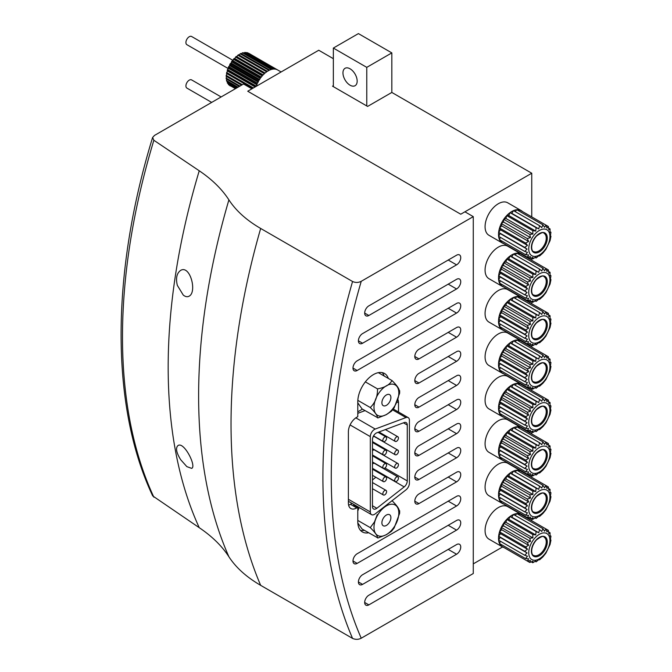 <?xml version="1.0" encoding="UTF-8"?>
<svg xmlns="http://www.w3.org/2000/svg" width="672" height="672" viewBox="0 0 672 672"><rect width="100%" height="100%" fill="white"/><g stroke="black" fill="none" stroke-linecap="round" stroke-linejoin="round"><path stroke-width="1.01" d="M230.269 85.924A18.757 10.828 -60 0 1 230.009 85.772A18.757 10.828 -60 0 1 229.748 85.621L230.009 85.772M235.444 88.679L228.732 84.806A18.757 10.828 -60 0 1 228.312 84.353L235.628 88.578M236.2 88.242L227.522 83.236A18.757 10.828 -60 0 1 227.212 82.639L236.561 88.04M237.502 87.494L226.674 81.245A18.757 10.828 -60 0 1 226.481 80.531L226.699 79.178M241.542 85.159L226.145 76.264A18.757 10.828 -60 0 1 226.212 75.382L227.035 73.752L252.521 88.469L226.481 73.433A18.757 10.828 -60 0 1 226.674 72.5L227.581 71.081L227.212 70.476A18.757 10.828 -60 0 1 227.522 69.527L228.472 68.351L228.312 67.494A18.757 10.828 -60 0 1 228.732 66.553L229.681 65.654L229.748 64.571A18.757 10.828 -60 0 1 230.269 63.672L231.176 63.067L231.479 61.807A18.757 10.828 -60 0 1 232.084 60.967L232.907 60.673L233.444 59.27A18.757 10.828 -60 0 1 234.116 58.523L234.814 58.54L235.595 57.044A18.757 10.828 -60 0 1 236.309 56.414L265.121 73.046A18.757 10.828 120 0 1 266.675 71.837L237.863 55.205L236.855 56.734M237.863 55.205A18.757 10.828 -60 0 1 238.594 54.701L267.406 71.341A18.757 10.828 120 0 1 268.985 70.426L240.173 53.794L239.098 54.995M240.173 53.794A18.757 10.828 -60 0 1 240.904 53.441L269.724 70.081A18.757 10.828 120 0 1 271.27 69.502L242.458 52.861L241.399 53.726M242.458 52.861A18.757 10.828 -60 0 1 243.172 52.668L271.984 69.308A18.757 10.828 120 0 1 273.462 69.073L244.65 52.441A18.757 10.828 -60 0 1 245.322 52.416L274.134 69.048A18.757 10.828 120 0 1 275.495 69.174L246.683 52.534A18.757 10.828 -60 0 1 247.288 52.676L276.1 69.308A18.757 10.828 120 0 1 277.309 69.787L248.497 53.147A18.757 10.828 -60 0 1 248.758 53.29A18.757 10.828 -60 0 1 249.01 53.449M522.43 254.932A18.757 10.828 120 0 0 521.161 253.966A18.757 10.828 120 0 0 506.713 258.997A18.757 10.828 120 0 0 498.523 277.864A18.757 10.828 120 0 0 502.412 286.457A18.757 10.828 120 0 0 503.882 287.07M502.412 286.457L488.956 278.687A18.757 10.828 -60 0 1 488.956 257.032A18.757 10.828 -60 0 1 507.713 246.204L521.161 253.966M539.356 298.376A15.002 8.66 -60 0 1 530.166 285.306A15.002 8.66 -60 0 1 548.537 274.697A15.002 8.66 -60 0 1 539.356 298.376M538.742 299.25L539.566 299.401L542.9 296.444L545.891 292.723L550.066 284.038L550.956 279.67L550.41 279.031L550.956 275.68L550.015 275.78L550.066 272.345L548.848 273.202L548.335 269.892L546.991 271.48L545.891 268.481L544.572 270.732L542.9 268.212L541.758 271.009L539.566 269.102L538.742 272.294L536.113 271.102L535.718 274.504L532.77 274.058L532.904 277.469L529.78 277.78L530.485 281.005L527.344 282.013L528.637 284.869L525.613 286.465L527.47 288.792L524.723 290.833L527.066 292.513L524.723 294.823L527.47 295.772L525.613 298.158L528.637 298.343L527.344 300.611L530.485 300.065L529.78 302.022L532.904 300.812L532.77 302.291L535.718 300.535L536.113 301.4L538.742 299.25M522.43 298.343A18.757 10.828 120 0 0 521.161 297.377A18.757 10.828 120 0 0 506.713 302.4A18.757 10.828 120 0 0 498.523 321.275A18.757 10.828 120 0 0 502.412 329.86A18.757 10.828 120 0 0 503.882 330.473M502.412 329.86L488.956 322.098A18.757 10.828 -60 0 1 488.956 300.443A18.757 10.828 -60 0 1 507.713 289.607L521.161 297.377M539.356 341.779A15.002 8.66 -60 0 1 530.166 328.709A15.002 8.66 -60 0 1 548.537 318.1A15.002 8.66 -60 0 1 539.356 341.779M538.742 342.653L539.566 342.812L542.9 339.847L545.891 336.126L550.066 327.449L550.956 323.081L550.41 322.442L550.956 319.091L550.015 319.183L550.066 315.756L548.848 316.604L548.335 313.295L546.991 314.891L545.891 311.884L544.572 314.143L542.9 311.615L541.758 314.42L539.566 312.514L538.742 315.706L536.113 314.504L535.718 317.906L532.77 317.47L532.904 320.88L529.78 321.191L530.485 324.416L527.344 325.416L528.637 328.28L525.613 329.868L527.47 332.203L524.723 334.236L527.066 335.916L524.723 338.226L527.47 339.175L525.613 341.561L528.637 341.754L527.344 344.022L530.485 343.476L529.78 345.433L532.904 344.215L532.77 345.702L535.718 343.938L536.113 344.803L538.742 342.653M522.43 341.746A18.757 10.828 120 0 0 521.161 340.78A18.757 10.828 120 0 0 506.713 345.803A18.757 10.828 120 0 0 498.523 364.678A18.757 10.828 120 0 0 502.412 373.262A18.757 10.828 120 0 0 503.882 373.884M502.412 373.262L488.956 365.501A18.757 10.828 -60 0 1 488.956 343.846A18.757 10.828 -60 0 1 507.713 333.018L521.161 340.78M539.356 385.19A15.002 8.66 -60 0 1 530.166 372.12A15.002 8.66 -60 0 1 548.537 361.511A15.002 8.66 -60 0 1 539.356 385.19M538.742 386.064L539.566 386.215L542.9 383.258L545.891 379.537L550.066 370.852L550.956 366.484L550.41 365.845L550.956 362.494L550.015 362.586L550.066 359.159L548.848 360.016L548.335 356.706L546.991 358.294L545.891 355.295L544.572 357.546L542.9 355.026L541.758 357.823L539.566 355.916L538.742 359.108L536.113 357.916L535.718 361.309L532.77 360.872L532.904 364.283L529.78 364.594L530.485 367.819L527.344 368.827L528.637 371.683L525.613 373.279L527.47 375.606L524.723 377.647L527.066 379.327L524.723 381.637L527.47 382.578L525.613 384.972L528.637 385.157L527.344 387.425L530.485 386.879L529.78 388.836L532.904 387.626L532.77 389.105L535.718 387.349L536.113 388.214L538.742 386.064M522.43 385.157A18.757 10.828 120 0 0 521.161 384.191A18.757 10.828 120 0 0 506.713 389.214A18.757 10.828 120 0 0 498.523 408.089A18.757 10.828 120 0 0 502.412 416.674A18.757 10.828 120 0 0 503.882 417.287M502.412 416.674L488.956 408.904A18.757 10.828 -60 0 1 488.956 387.248A18.757 10.828 -60 0 1 507.713 376.421L521.161 384.191M539.356 428.593A15.002 8.66 -60 0 1 530.166 415.523A15.002 8.66 -60 0 1 548.537 404.914A15.002 8.66 -60 0 1 539.356 428.593M538.742 429.467L539.566 429.626L542.9 426.661L545.891 422.94L550.066 414.263L550.956 409.895L550.41 409.256L550.956 405.905L550.015 405.997L550.066 402.57L548.848 403.418L548.335 400.109L546.991 401.696L545.891 398.698L544.572 400.957L542.9 398.429L541.758 401.234L539.566 399.328L538.742 402.52L536.113 401.318L535.718 404.72L532.77 404.275L532.904 407.694L529.78 407.996L530.485 411.23L527.344 412.23L528.637 415.086L525.613 416.682L527.47 419.009L524.723 421.05L527.066 422.73L524.723 425.04L527.47 425.989L525.613 428.375L528.637 428.568L527.344 430.836L530.485 430.282L529.78 432.247L532.904 431.029L532.77 432.508L535.718 430.752L536.113 431.617L538.742 429.467M522.43 428.56A18.757 10.828 120 0 0 521.161 427.594A18.757 10.828 120 0 0 506.713 432.617A18.757 10.828 120 0 0 498.523 451.492A18.757 10.828 120 0 0 502.412 460.076A18.757 10.828 120 0 0 503.882 460.698M502.412 460.076L488.956 452.315A18.757 10.828 -60 0 1 488.956 430.66A18.757 10.828 -60 0 1 507.713 419.832L521.161 427.594M539.356 472.004A15.002 8.66 -60 0 1 530.166 458.934A15.002 8.66 -60 0 1 548.537 448.325A15.002 8.66 -60 0 1 539.356 472.004M538.742 472.87L539.566 473.029L542.9 470.072L545.891 466.351L550.066 457.666L550.956 453.298L550.41 452.659L550.956 449.308L550.015 449.4L550.066 445.973L548.848 446.83L548.335 443.512L546.991 445.108L545.891 442.109L544.572 444.36L542.9 441.84L541.758 444.637L539.566 442.73L538.742 445.922L536.113 444.73L535.718 448.123L532.77 447.686L532.904 451.097L529.78 451.408L530.485 454.633L527.344 455.633L528.637 458.497L525.613 460.085L527.47 462.42L524.723 464.461L527.066 466.133L524.723 468.443L527.47 469.392L525.613 471.786L528.637 471.971L527.344 474.239L530.485 473.693L529.78 475.65L532.904 474.44L532.77 475.919L535.718 474.155L536.113 475.02L538.742 472.87M522.43 471.962A18.757 10.828 120 0 0 521.161 471.005A18.757 10.828 120 0 0 506.713 476.028A18.757 10.828 120 0 0 498.523 494.903A18.757 10.828 120 0 0 502.412 503.488A18.757 10.828 120 0 0 503.882 504.101M502.412 503.488L488.956 495.718A18.757 10.828 -60 0 1 488.956 474.062A18.757 10.828 -60 0 1 507.713 463.235L521.161 471.005M539.356 515.407A15.002 8.66 -60 0 1 530.166 502.337A15.002 8.66 -60 0 1 548.537 491.728A15.002 8.66 -60 0 1 539.356 515.407M538.742 516.281L539.566 516.432L542.9 513.475L545.891 509.754L550.066 501.077L550.956 496.7L550.41 496.07L550.956 492.719L550.015 492.811L550.066 489.376L548.848 490.232L548.335 486.923L546.991 488.51L545.891 485.512L544.572 487.763L542.9 485.243L541.758 488.048L539.566 486.142L538.742 489.334L536.113 488.132L535.718 491.534L532.77 491.089L532.904 494.5L529.78 494.81L530.485 498.044L527.344 499.044L528.637 501.9L525.613 503.496L527.47 505.823L524.723 507.864L527.066 509.544L524.723 511.854L527.47 512.803L525.613 515.189L528.637 515.374L527.344 517.65L530.485 517.096L529.78 519.053L532.904 517.843L532.77 519.322L535.718 517.566L536.113 518.431L538.742 516.281M522.43 515.374A18.757 10.828 120 0 0 521.161 514.408A18.757 10.828 120 0 0 506.713 519.431A18.757 10.828 120 0 0 498.523 538.306A18.757 10.828 120 0 0 502.412 546.89A18.757 10.828 120 0 0 503.882 547.504M502.412 546.89L488.956 539.129A18.757 10.828 -60 0 1 488.956 517.474A18.757 10.828 -60 0 1 507.713 506.646L521.161 514.408M539.356 558.818A15.002 8.66 -60 0 1 530.166 545.748A15.002 8.66 -60 0 1 548.537 535.139A15.002 8.66 -60 0 1 539.356 558.818M538.742 559.684L539.566 559.843L542.9 556.886L545.891 553.165L550.066 544.48L550.956 540.112L550.41 539.473L550.956 536.122L550.015 536.214L550.066 532.787L548.848 533.635L548.335 530.326L546.991 531.922L545.891 528.914L544.572 531.174L542.9 528.654L541.758 531.451L539.566 529.544L538.742 532.736L536.113 531.535L535.718 534.937L532.77 534.5L532.904 537.911L529.78 538.222L530.485 541.447L527.344 542.447L528.637 545.311L525.613 546.899L527.47 549.234L524.723 551.267L527.066 552.947L524.723 555.257L527.47 556.206L525.613 558.592L528.637 558.785L527.344 561.053L530.485 560.507L529.78 562.464L532.904 561.246L532.77 562.733L535.718 560.969L536.113 561.834L538.742 559.684M522.43 211.529A18.757 10.828 120 0 0 521.161 210.563A18.757 10.828 120 0 0 506.713 215.586A18.757 10.828 120 0 0 498.523 234.461A18.757 10.828 120 0 0 502.412 243.046A18.757 10.828 120 0 0 503.882 243.659M502.412 243.046L488.956 235.284A18.757 10.828 -60 0 1 488.956 213.629A18.757 10.828 -60 0 1 507.713 202.801L521.161 210.563M539.356 254.974A15.002 8.66 -60 0 1 530.166 241.903A15.002 8.66 -60 0 1 548.537 231.294A15.002 8.66 -60 0 1 539.356 254.974M538.742 255.839L539.566 255.998L542.9 253.042L545.891 249.32L550.066 240.635L550.956 236.267L550.41 235.628L550.956 232.277L550.015 232.369L550.066 228.942L548.848 229.79L548.335 226.481L546.991 228.077L545.891 225.07L544.572 227.329L542.9 224.809L541.758 227.606L539.566 225.7L538.742 228.892L536.113 227.69L535.718 231.092L532.77 230.656L532.904 234.066L529.78 234.377L530.485 237.602L527.344 238.602L528.637 241.466L525.613 243.054L527.47 245.389L524.723 247.422L527.066 249.102L524.723 251.412L527.47 252.361L525.613 254.747L528.637 254.94L527.344 257.208L530.485 256.662L529.78 258.619L532.904 257.401L532.77 258.888L535.718 257.124L536.113 257.989L538.742 255.839M333.354 58.682L318.738 50.24L247.733 91.232L460.748 214.217L531.754 173.225L391.826 92.442L367.601 106.428L332.522 86.167L333.354 85.688M531.754 173.225L531.754 216.905M531.754 258.292L531.754 260.316M531.754 301.703L531.754 303.719M531.754 345.106L531.754 347.13M531.754 388.517L531.754 390.533M531.754 431.92L531.754 433.936M531.754 475.331L531.754 477.347M531.754 518.734L531.754 520.75M473.273 563.875L502.555 546.974M333.354 48.065L366.769 67.36L391.826 52.895L358.411 33.6L333.354 48.065L333.354 86.654M391.826 52.895L391.826 92.442M350.062 85.201A10.038 5.796 -120 0 0 355.085 85.705A10.038 5.796 -120 0 0 355.085 74.105A10.038 5.796 -120 0 0 345.038 68.309A10.038 5.796 -120 0 0 343.501 76.356A10.038 5.796 -120 0 0 350.062 85.201M366.769 67.36L366.769 105.941M535.181 257.46L536.113 257.989M531.308 258.04L532.77 258.888M503.731 243.575L529.78 258.619M501.48 240.82L501.287 242.164L527.344 257.208M500.338 237.342L499.565 239.711L525.613 254.747M539.566 225.7L513.517 210.655L511.787 213.326L510.056 212.654L508.763 215.536L506.722 215.611L505.949 218.501L503.731 219.332L503.538 222.037L501.287 223.566L501.682 225.901L499.565 228.018L500.514 229.824L498.666 232.386L500.119 233.545L498.666 236.376L524.723 251.412M500.119 233.545L527.066 249.102M498.666 232.386L524.723 247.422M500.514 229.824L527.47 245.389M499.565 228.018L525.613 243.054M501.682 225.901L528.637 241.466M501.287 223.566L527.344 238.602M503.538 222.037L530.485 237.602M503.731 219.332L529.78 234.377M505.949 218.501L532.904 234.066M506.722 215.611L532.77 230.656M508.763 215.536L535.718 231.092M510.056 212.654L536.113 227.69M511.787 213.326L538.742 228.892M515.18 211.621L516.852 209.765L542.9 224.809M518.767 210.874L519.842 210.034L548.335 226.481M548.596 228.094L550.066 228.942M550.032 231.739L550.956 232.277M535.181 561.305L536.113 561.834M531.308 561.884L532.77 562.733M503.731 547.42L529.78 562.464M501.48 544.664L501.287 546.008L527.344 561.053M500.338 541.178L499.565 543.556L525.613 558.592M539.566 529.544L513.517 514.5L511.787 517.171L510.056 516.499L508.763 519.38L506.722 519.456L505.949 522.346L503.731 523.177L503.538 525.882L501.287 527.411L501.682 529.746L499.565 531.863L500.514 533.669L498.666 536.231L500.119 537.39L498.666 540.221L524.723 555.257M500.119 537.39L527.066 552.947M498.666 536.231L524.723 551.267M500.514 533.669L527.47 549.234M499.565 531.863L525.613 546.899M501.682 529.746L528.637 545.311M501.287 527.411L527.344 542.447M503.538 525.882L530.485 541.447M503.731 523.177L529.78 538.222M505.949 522.346L532.904 537.911M506.722 519.456L532.77 534.5M508.763 519.38L535.718 534.937M510.056 516.499L536.113 531.535M511.787 517.171L538.742 532.736M515.18 515.466L516.852 513.61L542.9 528.654M518.767 514.718L519.842 513.878L548.335 530.326M548.596 531.938L550.066 532.787M550.032 535.584L550.956 536.122M535.181 517.894L536.113 518.431M531.308 518.482L532.77 519.322M503.731 504.017L529.78 519.053M501.48 501.253L501.287 502.606L527.344 517.65M500.338 497.776L499.565 500.144L525.613 515.189M539.566 486.142L513.517 471.097L511.787 473.768L510.056 473.088L508.763 475.969L506.722 476.053L505.949 478.943L503.731 479.774L503.538 482.479L501.287 484L501.682 486.343L499.565 488.452L500.514 490.266L498.666 492.82L500.119 493.979L498.666 496.81L524.723 511.854M500.119 493.979L527.066 509.544M498.666 492.82L524.723 507.864M500.514 490.266L527.47 505.823M499.565 488.452L525.613 503.496M501.682 486.343L528.637 501.9M501.287 484L527.344 499.044M503.538 482.479L530.485 498.044M503.731 479.774L529.78 494.81M505.949 478.943L532.904 494.5M506.722 476.053L532.77 491.089M508.763 475.969L535.718 491.534M510.056 473.088L536.113 488.132M511.787 473.768L538.742 489.334M515.18 472.063L516.852 470.207L542.9 485.243M518.767 471.307L519.842 470.467L548.335 486.923M548.596 488.536L550.066 489.376M550.032 492.181L550.956 492.719M535.181 474.491L536.113 475.02M531.308 475.07L532.77 475.919M503.731 460.606L529.78 475.65M501.48 457.85L501.287 459.203L527.344 474.239M500.338 454.373L499.565 456.742L525.613 471.786M539.566 442.73L513.517 427.694L511.787 430.357L510.056 429.685L508.763 432.566L506.722 432.642L505.949 435.532L503.731 436.363L503.538 439.076L501.287 440.597L501.682 442.932L499.565 445.049L500.514 446.855L498.666 449.417L500.119 450.576L498.666 453.407L524.723 468.443M500.119 450.576L527.066 466.133M498.666 449.417L524.723 464.461M500.514 446.855L527.47 462.42M499.565 445.049L525.613 460.085M501.682 442.932L528.637 458.497M501.287 440.597L527.344 455.633M503.538 439.076L530.485 454.633M503.731 436.363L529.78 451.408M505.949 435.532L532.904 451.097M506.722 432.642L532.77 447.686M508.763 432.566L535.718 448.123M510.056 429.685L536.113 444.73M511.787 430.357L538.742 445.922M515.18 428.652L516.852 426.796L542.9 441.84M518.767 427.904L519.842 427.064L548.335 443.512M548.596 445.124L550.066 445.973M550.032 448.778L550.956 449.308M535.181 431.08L536.113 431.617M531.308 431.668L532.77 432.508M503.731 417.203L529.78 432.247M501.48 414.439L501.287 415.792L527.344 430.836M500.338 410.962L499.565 413.339L525.613 428.375M539.566 399.328L513.517 384.283L511.787 386.954L510.056 386.282L508.763 389.155L506.722 389.239L505.949 392.129L503.731 392.96L503.538 395.665L501.287 397.186L501.682 399.529L499.565 401.638L500.514 403.452L498.666 406.014L500.119 407.165L498.666 409.996L524.723 425.04M500.119 407.165L527.066 422.73M498.666 406.014L524.723 421.05M500.514 403.452L527.47 419.009M499.565 401.638L525.613 416.682M501.682 399.529L528.637 415.086M501.287 397.186L527.344 412.23M503.538 395.665L530.485 411.23M503.731 392.96L529.78 407.996M505.949 392.129L532.904 407.694M506.722 389.239L532.77 404.275M508.763 389.155L535.718 404.72M510.056 386.282L536.113 401.318M511.787 386.954L538.742 402.52M515.18 385.249L516.852 383.393L542.9 398.429M518.767 384.493L519.842 383.662L548.335 400.109M548.596 401.722L550.066 402.57M550.032 405.367L550.956 405.905M535.181 387.677L536.113 388.214M531.308 388.256L532.77 389.105M503.731 373.8L529.78 388.836M501.48 371.036L501.287 372.389L527.344 387.425M500.338 367.559L499.565 369.928L525.613 384.972M539.566 355.916L513.517 340.88L511.787 343.552L510.056 342.871L508.763 345.752L506.722 345.828L505.949 348.726L503.731 349.549L503.538 352.262L501.287 353.783L501.682 356.118L499.565 358.235L500.514 360.041L498.666 362.603L500.119 363.762L498.666 366.593L524.723 381.637M500.119 363.762L527.066 379.327M498.666 362.603L524.723 377.647M500.514 360.041L527.47 375.606M499.565 358.235L525.613 373.279M501.682 356.118L528.637 371.683M501.287 353.783L527.344 368.827M503.538 352.262L530.485 367.819M503.731 349.549L529.78 364.594M505.949 348.726L532.904 364.283M506.722 345.828L532.77 360.872M508.763 345.752L535.718 361.309M510.056 342.871L536.113 357.916M511.787 343.552L538.742 359.108M515.18 341.846L516.852 339.982L542.9 355.026M518.767 341.09L519.842 340.25L548.335 356.706M548.596 358.31L550.066 359.159M550.032 361.964L550.956 362.494M535.181 344.274L536.113 344.803M531.308 344.854L532.77 345.702M503.731 330.389L529.78 345.433M501.48 327.625L501.287 328.978L527.344 344.022M500.338 324.148L499.565 326.525L525.613 341.561M539.566 312.514L513.517 297.469L511.787 300.14L510.056 299.468L508.763 302.341L506.722 302.425L505.949 305.315L503.731 306.146L503.538 308.851L501.287 310.38L501.682 312.715L499.565 314.832L500.514 316.638L498.666 319.2L500.119 320.351L498.666 323.19L524.723 338.226M500.119 320.351L527.066 335.916M498.666 319.2L524.723 334.236M500.514 316.638L527.47 332.203M499.565 314.832L525.613 329.868M501.682 312.715L528.637 328.28M501.287 310.38L527.344 325.416M503.538 308.851L530.485 324.416M503.731 306.146L529.78 321.191M505.949 305.315L532.904 320.88M506.722 302.425L532.77 317.47M508.763 302.341L535.718 317.906M510.056 299.468L536.113 314.504M511.787 300.14L538.742 315.706M515.18 298.435L516.852 296.579L542.9 311.615M518.767 297.688L519.842 296.848L548.335 313.295M548.596 314.908L550.066 315.756M550.032 318.553L550.956 319.091M535.181 300.863L536.113 301.4M531.308 301.442L532.77 302.291M503.731 286.986L529.78 302.022M501.48 284.222L501.287 285.575L527.344 300.611M500.338 280.745L499.565 283.114L525.613 298.158M539.566 269.102L513.517 254.066L511.787 256.738L510.056 256.057L508.763 258.938L506.722 259.022L505.949 261.912L503.731 262.744L503.538 265.448L501.287 266.969L501.682 269.312L499.565 271.421L500.514 273.235L498.666 275.789L500.119 276.948L498.666 279.779L524.723 294.823M500.119 276.948L527.066 292.513M498.666 275.789L524.723 290.833M500.514 273.235L527.47 288.792M499.565 271.421L525.613 286.465M501.682 269.312L528.637 284.869M501.287 266.969L527.344 282.013M503.538 265.448L530.485 281.005M503.731 262.744L529.78 277.78M505.949 261.912L532.904 277.469M506.722 259.022L532.77 274.058M508.763 258.938L535.718 274.504M510.056 256.057L536.113 271.102M511.787 256.738L538.742 272.294M515.18 255.032L516.852 253.168L542.9 268.212M518.767 254.276L519.842 253.436L548.335 269.892M548.596 271.505L550.066 272.345M550.032 275.15L550.956 275.68M228.203 68.536L186.892 44.688A4.729 2.73 -60 0 1 186.892 39.228A4.729 2.73 -60 0 1 191.621 36.498L232.924 60.354M226.649 76.558L226.145 78.086A18.757 10.828 -60 0 0 226.212 78.901L239.299 86.453M234.116 58.523L262.928 75.155A18.757 10.828 120 0 1 264.407 73.685L235.595 57.044M232.084 60.967L260.896 77.599A18.757 10.828 120 0 1 262.265 75.902L233.444 59.27M230.269 63.672L259.081 80.304A18.757 10.828 120 0 1 260.291 78.439L231.479 61.807M228.732 66.553L257.552 83.185A18.757 10.828 120 0 1 258.56 81.211L229.748 64.571M227.522 69.527L256.343 86.159A18.757 10.828 120 0 1 257.124 84.134L228.312 67.494M255.444 86.78L227.212 70.476M253.428 87.948L226.674 72.5M242.348 84.697L226.212 75.382M239.971 86.066L226.145 78.086M238.022 87.192L226.481 80.531M263.164 74.903L234.814 58.54M261.299 77.07L232.907 60.673M259.594 79.481L231.176 63.067M258.107 82.068L229.681 65.654M256.872 84.748L228.472 68.351M255.108 86.974L227.581 71.081M211.68 102.404L186.892 88.091A4.729 2.73 -60 0 1 186.892 82.639A4.729 2.73 -60 0 1 191.621 79.909L221.13 96.944M373.036 544.589L448.216 501.178L456.565 506.008A5.905 3.41 120 0 0 460.429 500.8A5.905 3.41 120 0 0 459.522 496.062A5.905 3.41 120 0 0 456.565 496.356L357.16 553.753A5.905 3.41 120 0 0 353.304 558.953A5.905 3.41 120 0 0 354.211 563.69A5.905 3.41 120 0 0 357.16 563.396L456.565 506.008M373.036 351.666L448.216 308.263L456.565 313.085A5.905 3.41 120 0 0 460.429 307.885A5.905 3.41 120 0 0 459.522 303.148A5.905 3.41 120 0 0 456.565 303.442L357.16 360.83A5.905 3.41 120 0 0 353.304 366.038A5.905 3.41 120 0 0 354.211 370.768A5.905 3.41 120 0 0 357.16 370.482L456.565 313.085M373.036 568.705L448.216 525.294L456.565 530.116A5.905 3.41 120 0 0 460.429 524.916A5.905 3.41 120 0 0 459.522 520.178A5.905 3.41 120 0 0 456.565 520.472L362.594 574.728A5.905 3.41 120 0 0 358.73 579.936A5.905 3.41 120 0 0 359.638 584.665A5.905 3.41 120 0 0 362.594 584.38L456.565 530.116M373.036 327.558L448.216 284.147L456.565 288.968A5.905 3.41 120 0 0 460.429 283.769A5.905 3.41 120 0 0 459.522 279.031A5.905 3.41 120 0 0 456.565 279.325L362.594 333.581A5.905 3.41 120 0 0 358.73 338.789A5.905 3.41 120 0 0 359.638 343.518A5.905 3.41 120 0 0 362.594 343.232L456.565 288.968M373.036 592.813L448.216 549.41L456.565 554.232A5.905 3.41 120 0 0 460.429 549.024A5.905 3.41 120 0 0 459.522 544.295A5.905 3.41 120 0 0 456.565 544.589L368.861 595.224A5.905 3.41 120 0 0 364.997 600.432A5.905 3.41 120 0 0 365.904 605.17A5.905 3.41 120 0 0 368.861 604.876L456.565 554.232M373.036 303.442L448.216 260.03L456.565 264.86A5.905 3.41 120 0 0 460.429 259.652A5.905 3.41 120 0 0 459.522 254.915A5.905 3.41 120 0 0 456.565 255.209L368.861 305.852A5.905 3.41 120 0 0 364.997 311.06A5.905 3.41 120 0 0 365.904 315.79A5.905 3.41 120 0 0 368.861 315.496L456.565 264.86M388.332 378.437A22.151 12.785 120 0 0 384.527 373.481A22.151 12.785 120 0 0 367.458 379.42A22.151 12.785 120 0 0 357.79 401.705L357.79 416.657L356.748 417.262A11.81 6.821 120 0 0 348.39 431.726L348.39 503.11A11.81 6.821 120 0 0 350.834 508.519A11.81 6.821 120 0 0 356.748 507.931L357.79 507.326L357.79 521.8A22.151 12.785 120 0 0 362.376 531.938A22.151 12.785 120 0 0 368.567 532.762M362.46 409.139L357.79 411.835M384.157 376.026A22.151 12.785 120 0 0 382.242 372.616M357.79 402.847L362.04 408.895L378 417.9L386.4 414.607L391.482 411.18L394.17 407.828L399.638 393.204L399.655 390.634M152.603 137.5C110.704 274.193 110.46 406.442 152.704 495.911L199.24 527.68C212.125 536.39 222.012 546.084 228.9 556.76A579.046 334.312 -60 0 1 228.9 199.87C222.012 189.193 212.125 179.5 199.24 170.78L153.854 140.272L152.594 137.5L154.501 135.416L243.558 84L251.908 88.822L247.733 91.232L460.748 214.217L464.923 211.806L473.273 216.628L361.234 281.316C358.386 282.744 355.496 282.811 352.556 281.501L260.669 228.455C246.599 220.298 236.006 210.764 228.9 199.87M177.332 285.373C175.652 278.309 176.711 273.344 180.516 270.472C190.033 264.449 197.324 292.051 189.118 296.184C187.362 297.142 185.413 296.78 183.263 295.084L177.332 285.373M180.692 459.715C176.333 452.676 175.426 447.955 177.971 445.57C183.918 441.092 196.871 466.645 191.646 468.367L186.85 466.637L180.692 459.715M228.9 556.76C235.922 567.588 246.506 577.114 260.669 585.346L352.556 638.4C355.505 639.702 358.394 639.643 361.234 638.215L473.273 573.527L473.273 216.628M456.565 361.318A5.905 3.41 120 0 0 460.429 356.11A5.905 3.41 120 0 0 459.522 351.38A5.905 3.41 120 0 0 456.565 351.666L418.975 373.372A5.905 3.41 120 0 0 415.12 378.58A5.905 3.41 120 0 0 416.027 383.309A5.905 3.41 120 0 0 418.975 383.015L456.565 361.318L448.216 356.496L418.95 373.388M456.565 385.434A5.905 3.41 120 0 0 460.429 380.226A5.905 3.41 120 0 0 459.522 375.488A5.905 3.41 120 0 0 456.565 375.782L418.975 397.488A5.905 3.41 120 0 0 415.12 402.696A5.905 3.41 120 0 0 416.027 407.425A5.905 3.41 120 0 0 418.975 407.131L456.565 385.434L448.216 380.604L418.95 397.505M456.565 409.542A5.905 3.41 120 0 0 460.429 404.342A5.905 3.41 120 0 0 459.522 399.605A5.905 3.41 120 0 0 456.565 399.899L418.975 421.604A5.905 3.41 120 0 0 415.12 426.804A5.905 3.41 120 0 0 416.027 431.542A5.905 3.41 120 0 0 418.975 431.248L456.565 409.542L448.216 404.72L418.95 421.621M456.565 433.658A5.905 3.41 120 0 0 460.429 428.459A5.905 3.41 120 0 0 459.522 423.721A5.905 3.41 120 0 0 456.565 424.015L418.975 445.721A5.905 3.41 120 0 0 415.12 450.92A5.905 3.41 120 0 0 416.027 455.658A5.905 3.41 120 0 0 418.975 455.364L456.565 433.658L448.216 428.837L418.95 445.738M456.565 457.775A5.905 3.41 120 0 0 460.429 452.567A5.905 3.41 120 0 0 459.522 447.838A5.905 3.41 120 0 0 456.565 448.132L418.975 469.829A5.905 3.41 120 0 0 415.12 475.037A5.905 3.41 120 0 0 416.027 479.766A5.905 3.41 120 0 0 418.975 479.48L456.565 457.775L448.216 452.953L418.95 469.854M456.565 481.891A5.905 3.41 120 0 0 460.429 476.683A5.905 3.41 120 0 0 459.522 471.954A5.905 3.41 120 0 0 456.565 472.24L418.975 493.945A5.905 3.41 120 0 0 415.12 499.153A5.905 3.41 120 0 0 416.027 503.882A5.905 3.41 120 0 0 418.975 503.588L456.565 481.891L448.216 477.07L418.95 493.962M456.565 337.201A5.905 3.41 120 0 0 460.429 331.993A5.905 3.41 120 0 0 459.522 327.264A5.905 3.41 120 0 0 456.565 327.558L418.975 349.255A5.905 3.41 120 0 0 415.12 354.463A5.905 3.41 120 0 0 416.027 359.201A5.905 3.41 120 0 0 418.975 358.907L456.565 337.201L448.216 332.38L418.95 349.28M398.513 412.028L398.513 402.788A11.81 6.821 120 0 0 397.874 399.47M354.144 504.613L353.615 504.916L357.79 507.326M360.486 530.384A22.151 12.785 120 0 0 364.392 530.351M357.823 522.992L362.04 528.99L378 537.995L386.4 534.702L391.482 531.275L394.17 527.923L399.638 513.29L399.655 510.72M359.15 507.503L357.79 511.014M348.608 505.151A11.81 6.821 120 0 0 350.482 504.311L352.052 503.404M365.022 410.617L357.79 413.322M409.416 483.118L409.416 420.319A5.905 3.41 120 0 0 408.19 417.614A5.905 3.41 120 0 0 405.964 417.564L375.22 429.055A5.905 3.41 120 0 0 370.322 436.632L370.322 511.946A5.905 3.41 120 0 0 371.54 514.651A5.905 3.41 120 0 0 375.22 513.87L405.964 489.863A5.905 3.41 120 0 0 409.416 483.118M407.266 425.015A5.258 3.032 120 0 0 406.174 422.612A5.258 3.032 120 0 0 404.191 422.562L376.832 432.785A5.258 3.032 120 0 0 372.473 439.538L372.473 506.57A5.258 3.032 120 0 0 373.556 508.973A5.258 3.032 120 0 0 376.832 508.276L404.191 486.906A5.258 3.032 120 0 0 407.266 480.908L407.266 425.015L403.477 422.831M383.872 462.412L383.872 461.555M383.872 449.047L383.872 448.199M383.872 435.691L383.872 434.834M372.473 479.909L375.85 477.271M380.369 473.743L380.806 473.407A5.258 3.032 120 0 0 380.99 473.248M382.847 440.336A2.654 1.537 120 0 0 383.401 441.554A2.654 1.537 120 0 0 386.056 440.017A2.654 1.537 120 0 0 386.056 436.951A2.654 1.537 120 0 0 384.006 437.665A2.654 1.537 120 0 0 382.847 440.336M382.847 453.701A2.654 1.537 120 0 0 383.401 454.919A2.654 1.537 120 0 0 386.056 453.382A2.654 1.537 120 0 0 386.056 450.307A2.654 1.537 120 0 0 384.006 451.021A2.654 1.537 120 0 0 382.847 453.701M382.847 467.057A2.654 1.537 120 0 0 383.401 468.275A2.654 1.537 120 0 0 386.056 466.738A2.654 1.537 120 0 0 386.056 463.672A2.654 1.537 120 0 0 384.006 464.386A2.654 1.537 120 0 0 382.847 467.057M382.847 480.421A2.654 1.537 120 0 0 383.401 481.631A2.654 1.537 120 0 0 386.056 480.102A2.654 1.537 120 0 0 386.056 477.028A2.654 1.537 120 0 0 384.006 477.742A2.654 1.537 120 0 0 382.847 480.421M382.847 493.777A2.654 1.537 120 0 0 383.401 494.995A2.654 1.537 120 0 0 386.056 493.458A2.654 1.537 120 0 0 386.056 490.392A2.654 1.537 120 0 0 384.006 491.098A2.654 1.537 120 0 0 382.847 493.777M394.691 440.185A2.654 1.537 120 0 0 395.237 441.395A2.654 1.537 120 0 0 397.9 439.866A2.654 1.537 120 0 0 397.9 436.792A2.654 1.537 120 0 0 395.85 437.506A2.654 1.537 120 0 0 394.691 440.185M394.691 453.541A2.654 1.537 120 0 0 395.237 454.759A2.654 1.537 120 0 0 397.9 453.222A2.654 1.537 120 0 0 397.9 450.156A2.654 1.537 120 0 0 395.85 450.87A2.654 1.537 120 0 0 394.691 453.541M397.9 450.156L374.506 436.649A2.654 1.537 120 0 0 373.069 436.85M394.691 466.897A2.654 1.537 120 0 0 395.237 468.115A2.654 1.537 120 0 0 397.9 466.586A2.654 1.537 120 0 0 397.9 463.512A2.654 1.537 120 0 0 395.85 464.226A2.654 1.537 120 0 0 394.691 466.897M397.9 463.512L374.506 450.013A2.654 1.537 120 0 0 372.473 450.71M394.691 480.262A2.654 1.537 120 0 0 395.237 481.48A2.654 1.537 120 0 0 397.9 479.942A2.654 1.537 120 0 0 397.9 476.876A2.654 1.537 120 0 0 395.85 477.582A2.654 1.537 120 0 0 394.691 480.262M397.9 476.876L374.506 463.369A2.654 1.537 120 0 0 372.473 464.075M377.513 417.833C377.605 415.842 375.194 412.406 370.272 407.534L357.832 400.352M370.272 407.534C375.211 402.746 377.63 396.539 377.513 388.895L365.35 381.872M377.513 388.895C384.821 387.576 389.642 384.796 391.978 380.537L378.336 372.658M391.978 380.537C396.917 385.434 399.328 388.87 399.21 390.827M386.4 405.342A6.367 3.679 -60 0 1 383.216 405.653A6.367 3.679 -60 0 1 383.216 398.303A6.367 3.679 -60 0 1 389.584 394.624A6.367 3.679 -60 0 1 390.558 399.731A6.367 3.679 -60 0 1 386.4 405.342M377.513 537.919C377.605 535.928 375.194 532.501 370.272 527.629L357.79 520.422M370.272 527.629L374.497 521.909L377.244 514.609M391.978 500.632C396.917 505.529 399.328 508.956 399.21 510.922M386.4 525.428A6.367 3.679 -60 0 1 383.216 525.748A6.367 3.679 -60 0 1 383.216 518.389A6.367 3.679 -60 0 1 389.584 514.718A6.367 3.679 -60 0 1 390.558 519.817A6.367 3.679 -60 0 1 386.4 525.428M539.356 251.882A11.222 6.476 -60 0 1 532.476 242.105A11.222 6.476 -60 0 1 546.227 234.167A11.222 6.476 -60 0 1 539.356 251.882M538.826 250.984A10.483 6.056 -60 0 1 533.585 251.496C532.014 252.109 529.166 244.734 536.432 236.107C541.044 232.68 543.589 231.756 544.076 233.335A10.483 6.056 -60 0 1 545.681 241.744A10.483 6.056 -60 0 1 538.826 250.984M539.356 295.294A11.222 6.476 -60 0 1 532.476 285.516A11.222 6.476 -60 0 1 546.227 277.578A11.222 6.476 -60 0 1 539.356 295.294M538.826 294.386A10.483 6.056 -60 0 1 533.585 294.907C532.014 295.52 529.166 288.137 536.432 279.51C541.044 276.091 543.589 275.167 544.076 276.746A10.483 6.056 -60 0 1 545.681 285.146A10.483 6.056 -60 0 1 538.826 294.386M539.356 338.696A11.222 6.476 -60 0 1 532.476 328.919A11.222 6.476 -60 0 1 546.227 320.981A11.222 6.476 -60 0 1 539.356 338.696M538.826 337.789A10.483 6.056 -60 0 1 533.585 338.31C532.014 338.923 529.166 331.548 536.432 322.921C541.044 319.494 543.589 318.57 544.076 320.149A10.483 6.056 -60 0 1 545.681 328.549A10.483 6.056 -60 0 1 538.826 337.789M539.356 382.099A11.222 6.476 -60 0 1 532.476 372.322A11.222 6.476 -60 0 1 546.227 364.392A11.222 6.476 -60 0 1 539.356 382.099M538.826 381.2A10.483 6.056 -60 0 1 533.585 381.721C532.014 382.334 529.166 374.951 536.432 366.324C541.044 362.897 543.589 361.981 544.076 363.56A10.483 6.056 -60 0 1 545.681 371.96A10.483 6.056 -60 0 1 538.826 381.2M539.356 425.51A11.222 6.476 -60 0 1 532.476 415.733A11.222 6.476 -60 0 1 546.227 407.795A11.222 6.476 -60 0 1 539.356 425.51M538.826 424.603A10.483 6.056 -60 0 1 533.585 425.124C532.014 425.737 529.166 418.354 536.432 409.727C541.044 406.308 543.589 405.384 544.076 406.963A10.483 6.056 -60 0 1 545.681 415.363A10.483 6.056 -60 0 1 538.826 424.603M539.356 468.913A11.222 6.476 -60 0 1 532.476 459.136A11.222 6.476 -60 0 1 546.227 451.206A11.222 6.476 -60 0 1 539.356 468.913M538.826 468.014A10.483 6.056 -60 0 1 533.585 468.527C532.014 469.148 529.166 461.765 536.432 453.138C541.044 449.711 543.589 448.795 544.076 450.374A10.483 6.056 -60 0 1 545.681 458.774A10.483 6.056 -60 0 1 538.826 468.014M539.356 512.324A11.222 6.476 -60 0 1 532.476 502.547A11.222 6.476 -60 0 1 546.227 494.609A11.222 6.476 -60 0 1 539.356 512.324M538.826 511.417A10.483 6.056 -60 0 1 533.585 511.938C532.014 512.551 529.166 505.168 536.432 496.541C541.044 493.122 543.589 492.198 544.076 493.777A10.483 6.056 -60 0 1 545.681 502.177A10.483 6.056 -60 0 1 538.826 511.417M539.356 555.727A11.222 6.476 -60 0 1 532.476 545.95A11.222 6.476 -60 0 1 546.227 538.012A11.222 6.476 -60 0 1 539.356 555.727M538.826 554.82A10.483 6.056 -60 0 1 533.585 555.341C532.014 555.954 529.166 548.579 536.432 539.952C541.044 536.525 543.589 535.601 544.076 537.18A10.483 6.056 -60 0 1 545.681 545.588A10.483 6.056 -60 0 1 538.826 554.82M199.24 527.68A565.505 326.491 -60 0 1 199.24 170.78M153.854 497.171A560.65 323.694 -60 0 1 153.854 140.272M361.234 638.215A584.774 337.621 -60 0 1 361.234 281.316M352.556 638.4A590.68 341.032 -60 0 1 352.556 281.501M260.669 585.346A590.68 341.032 -60 0 1 260.669 228.455M350.482 504.311L356.748 507.931M396.942 401.89L398.513 402.788M405.964 417.564L392.624 409.87M375.22 429.055L355.824 417.85M370.322 436.632L350.078 424.948M370.322 511.946L348.39 499.288M407.266 480.908L384.93 468.014M376.832 508.276L372.473 505.756M404.191 486.906L380.806 473.407M386.4 414.49A17.573 10.147 -60 0 1 375.64 399.176A17.573 10.147 -60 0 1 397.16 386.753A17.573 10.147 -60 0 1 386.4 414.49M386.4 534.576A17.573 10.147 -60 0 1 375.64 519.271A17.573 10.147 -60 0 1 397.16 506.848A17.573 10.147 -60 0 1 386.4 534.576M364.678 313.085L368.861 315.496M364.678 602.465L368.861 604.876M358.411 340.822L362.594 343.232M358.411 581.96L362.594 584.38M352.985 368.071L357.16 370.482M352.985 560.986L357.16 563.396M414.8 356.496L418.975 358.907M414.8 501.178L418.975 503.588M414.8 477.07L418.975 479.48M414.8 452.953L418.975 455.364M414.8 428.837L418.975 431.248M414.8 404.72L418.975 407.131M414.8 380.604L418.975 383.015M281.106 71.963L248.758 53.29M408.19 417.614L393.296 409.021M371.54 514.651L348.39 501.287M386.056 436.951L378.059 432.331M383.401 441.554L373.556 435.876M386.056 450.307L372.473 442.462M383.401 454.919L372.473 448.602M386.056 463.672L372.473 455.826M383.401 468.275L372.473 461.966M386.056 477.028L372.473 469.182M383.401 481.631L372.473 475.322M386.056 490.392L372.473 482.546M383.401 494.995L372.473 488.687M397.9 436.792L385.409 429.584M395.237 441.395L378.958 431.995M395.237 454.759L372.473 441.613M395.237 468.115L372.473 454.969M395.237 481.48L372.473 468.334"/></g></svg>
